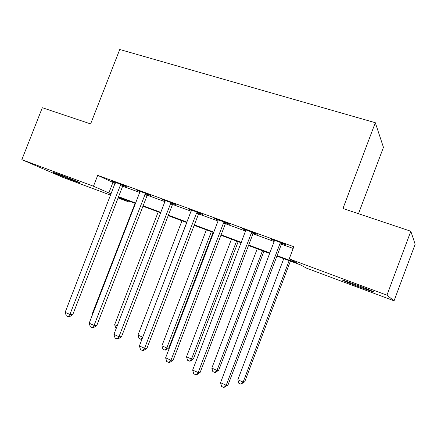 <?xml version="1.0" encoding="UTF-8"?>
<svg xmlns="http://www.w3.org/2000/svg" width="437" height="437" viewBox="0 0 437 437"><rect width="100%" height="100%" fill="white"/><g stroke="black" fill="none" stroke-linecap="round" stroke-linejoin="round"><path stroke-width="0.66" d="M59.432 174.483C68.822 177.963 82.112 183.414 79.075 182.524L73.023 180.405C63.928 177.04 50.621 171.599 53.527 172.418L59.432 174.483M356.286 284.853C367.178 288.89 376.787 292.883 373.149 291.845L360.055 287.267C349.491 283.351 339.871 279.369 343.427 280.368L356.286 284.853M358.487 213.698L383.451 147.356L375.307 122.71L119.749 49.49L90.623 123.906L42.318 107.715L21.85 159.647L93.463 186.233L111.189 193.935M375.307 122.71L342.958 208.493L410.813 231.239L415.15 244.228L394.048 300.825L306.818 268.307L300.175 264.762L276.916 256.104M129.396 201.2L129.068 202.052L118.088 197.961M110.698 195.202L63.01 177.427L21.85 159.647M277.091 255.64L296.854 262.987L289.218 258.906L293.828 246.736L97.708 175.352L115.248 183.507M122.671 186.222L139.845 192.488M147.258 195.192L165.153 201.725M172.555 204.423L191.204 211.235M198.589 213.928L218.036 221.024M225.394 223.711L245.676 231.113M253.007 233.79L274.163 241.514M281.466 244.179L293.178 248.451M282.056 243.414L285.825 244.786L284.487 243.972L270.558 238.897L274.316 240.596M253.586 233.036L257.24 234.369L255.694 233.484L242.185 228.562L245.829 230.212L245.829 229.889M225.962 222.968L229.507 224.263L227.764 223.307L214.654 218.533L218.189 220.139M199.141 213.196L202.588 214.452L200.659 213.436L187.932 208.799L191.362 210.361L191.362 210.05M173.101 203.702L176.444 204.92L174.341 203.85L161.98 199.343L165.312 200.867M147.793 194.481L151.049 195.667L148.782 194.536L136.77 190.161L140.004 191.641L140.009 191.34M123.196 185.517L126.359 186.67L123.939 185.485L112.265 181.235L115.406 182.677M410.813 231.239L386.942 295.188L394.048 300.825M97.708 175.352L93.463 186.233M289.218 258.906L386.942 295.188M118.585 196.688L135.743 203.068M143.123 205.816L161.007 212.464M168.376 215.206L187.014 222.138M194.361 224.869L213.791 232.096M221.122 234.822L241.388 242.36M248.686 245.07L269.826 252.936M118.351 197.289L129.068 202.052M269.651 253.4L248.511 245.528M241.213 242.814L220.947 235.27M213.622 232.544L194.192 225.312M186.845 222.58L168.207 215.643M160.838 212.901L142.959 206.248M135.579 203.5L118.416 197.114M112.866 182.639L108.813 193.05M272.104 239.46L271.994 239.749M243.933 229.201L243.824 229.48M216.594 219.237L216.49 219.516M190.051 209.569L189.948 209.842M280.691 242.59L279.953 243.671L226.208 385.259L220.532 382.692L274.152 241.557L274.316 240.268M282.275 243.169L281.324 244.491L228.027 384.921L226.208 385.259L223.87 387.51L221.603 386.477L220.532 382.692M228.027 384.921L223.87 387.51M283.76 258.649L237.854 379.742L243.147 382.113L244.698 381.823L290.414 261.129M244.698 381.823L240.934 384.199L243.147 382.113L289.152 260.66M240.934 384.199L238.821 383.249L237.854 379.742M252.012 232.145L251.291 233.211L198.163 372.559L192.662 370.068L245.829 230.228M253.804 232.795L252.865 234.095L200.184 372.329L198.163 372.559L195.951 374.815L193.755 373.815L192.662 370.068M200.184 372.329L196.765 374.717L195.951 374.815M224.192 222.007L223.482 223.061L170.965 360.246L165.623 357.827L218.019 221.067L218.189 219.822M226.175 222.728L225.257 224.012L173.172 360.115L170.965 360.246L168.873 362.502L166.737 361.536L165.623 357.827M173.172 360.115L169.758 362.442L168.873 362.502M197.191 212.169L196.492 213.207L144.576 348.294L139.392 345.946L191.362 210.372M199.354 212.961L198.453 214.223L146.952 348.256L144.576 348.294L142.593 350.556L140.523 349.616L139.392 345.946M146.952 348.256L143.549 350.534L142.593 350.556M257.246 248.784L211.825 368.112L216.97 370.412L218.697 370.215L263.926 251.27M218.697 370.215L215.567 372.417L214.867 372.504L216.97 370.412L262.49 250.734M214.867 372.504L212.814 371.581L211.825 368.112M231.463 239.186L186.523 356.8L191.526 359.034L193.416 358.924L238.17 241.683M193.416 358.924L190.292 361.082L189.527 361.131L191.526 359.034L236.559 241.082M189.527 361.131L187.528 360.235L186.523 356.8M206.384 229.851L161.914 345.798L166.781 347.972L168.824 347.945L213.114 232.358M168.824 347.945L165.705 350.053L164.88 350.075L166.781 347.972L211.344 231.697M164.88 350.075L162.935 349.201L161.914 345.798M170.976 202.621L118.957 336.692L113.92 334.409L165.317 200.561M173.303 203.467L172.418 204.718L121.497 336.747L118.957 336.692L117.078 338.954L115.068 338.041L113.92 334.409M121.497 336.747L118.099 338.97L117.078 338.954M181.978 220.767L137.972 335.097L142.708 337.211L186.807 222.564M141.987 339.188L140.9 339.314L139.01 338.467L137.972 335.097M140.9 339.314L142.746 337.211M145.505 193.345L94.07 325.423L89.181 323.205L140.004 191.657M147.996 194.252L147.127 195.481L96.763 325.56L94.07 325.423L92.3 327.69L90.344 326.8L89.181 323.205M96.763 325.56L93.381 327.739L92.3 327.69M120.759 184.327L69.893 314.471L65.14 312.318L115.412 182.382M123.398 185.288L122.54 186.506L72.733 314.695L69.893 314.471L68.216 316.738L66.32 315.875L65.14 312.318M72.733 314.695L69.357 316.82L68.216 316.738M158.216 211.923L114.663 324.68L117.236 325.827M116.291 328.274L115.718 328.018L114.663 324.68M135.082 203.314L91.972 314.536L92.458 314.749M92.229 315.334L91.972 314.536M280.456 242.846L281.821 243.671M279.953 243.671L281.324 244.491M251.783 232.397L253.356 233.292M251.291 233.211L252.865 234.095M223.968 222.258L225.738 223.22M223.482 223.061L225.257 224.012M196.972 212.42L198.928 213.442M196.492 213.207L198.453 214.223M170.758 202.866L172.888 203.948M170.288 203.642L172.418 204.718M145.297 193.586L147.586 194.722M144.833 194.35L147.127 195.481M120.552 184.567L122.994 185.752M120.099 185.321L122.54 186.506"/></g></svg>
